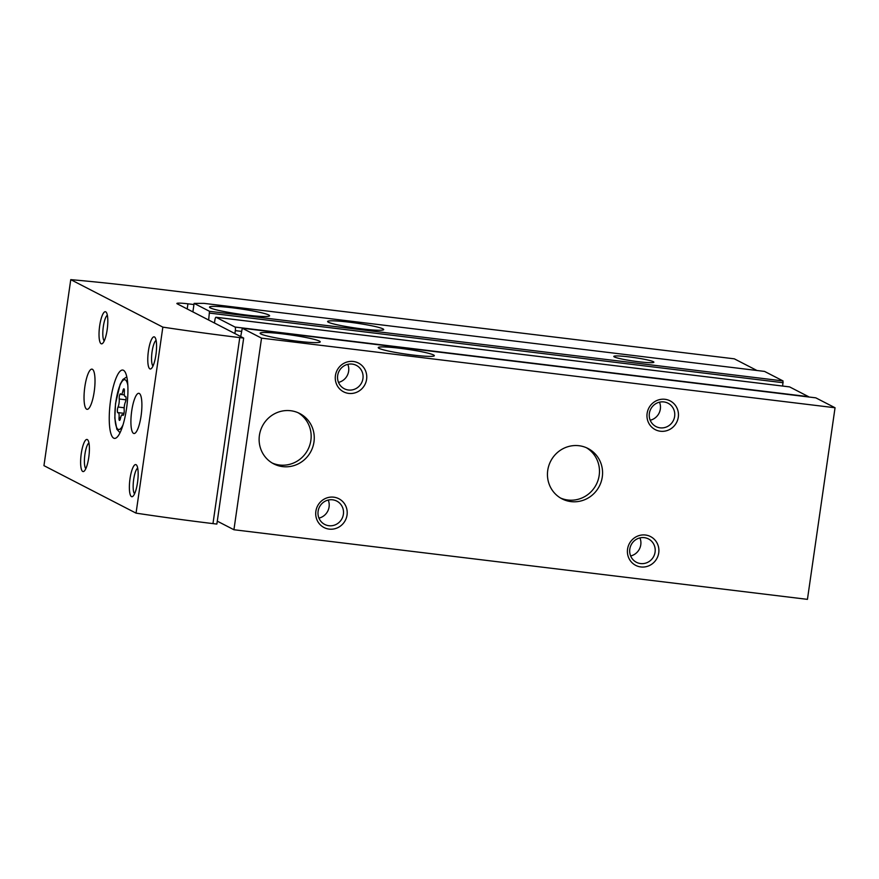 <?xml version="1.0" encoding="UTF-8"?>
<svg xmlns="http://www.w3.org/2000/svg" width="879" height="879" viewBox="0 0 879 879"><rect width="100%" height="100%" fill="white"/><g stroke="black" fill="none" stroke-linecap="round" stroke-linejoin="round"><path stroke-width="1.32" d="M217.289 521.159L233.924 529.74L261.535 338.14L242.274 328.219L240.714 336.547M234.891 333.559L235.319 330.636A3.241 0.791 -83.1 0 0 235.023 327.054L216.091 317.286A3.241 0.791 -83.1 0 0 216.014 317.264A3.241 0.791 -83.1 0 0 214.883 320.088L214.454 323.022M208.642 320.022L209.499 311.309L194.116 303.387L192.886 311.902M782.673 386.046L783.013 380.926L764.543 371.41L203.884 303.354L194.116 303.387M653.328 361.676A20.239 1.78 8.2 0 0 630.726 357.094A20.239 1.78 8.2 0 0 613.861 356.588A20.239 1.78 8.2 0 0 633.594 361.071A20.239 1.78 8.2 0 0 653.778 362.346A20.239 1.78 8.2 0 0 653.328 361.676M382.925 328.856A28.337 2.494 8.2 0 0 352.523 322.593A28.337 2.494 8.2 0 0 327.603 321.505A28.337 2.494 8.2 0 0 355.303 328.01A28.337 2.494 8.2 0 0 383.705 329.581A28.337 2.494 8.2 0 0 382.925 328.856M268.765 315.001A30.358 2.67 8.2 0 0 236.198 308.287A30.358 2.67 8.2 0 0 209.499 307.123A30.358 2.67 8.2 0 0 239.165 314.089A30.358 2.67 8.2 0 0 269.6 315.781A30.358 2.67 8.2 0 0 268.765 315.001M433.556 354.962A28.337 2.494 8.2 0 0 403.153 348.699A28.337 2.494 8.2 0 0 378.234 347.612A28.337 2.494 8.2 0 0 405.933 354.116A28.337 2.494 8.2 0 0 434.336 355.687A28.337 2.494 8.2 0 0 433.556 354.962M319.407 341.107A30.358 2.67 8.2 0 0 286.829 334.394A30.358 2.67 8.2 0 0 260.129 333.229A30.358 2.67 8.2 0 0 289.795 340.195A30.358 2.67 8.2 0 0 320.231 341.887A30.358 2.67 8.2 0 0 319.407 341.107M233.924 529.74L807.438 599.357L835.05 407.757L815.789 397.835L242.274 328.219M835.05 407.757L261.535 338.14M808.768 396.989A3.241 0.791 -83.1 0 0 808.548 396.671L789.606 386.903A3.241 0.791 -83.1 0 0 789.54 386.881A3.241 0.791 -83.1 0 0 789.463 386.881M658.734 552.88A16.196 15.635 117.3 0 0 637.352 536.212A16.196 15.635 117.3 0 0 633.363 563.868A16.196 15.635 117.3 0 0 658.734 552.88M678.291 417.162A16.196 15.635 117.3 0 0 656.91 400.494A16.196 15.635 117.3 0 0 652.921 428.15A16.196 15.635 117.3 0 0 678.291 417.162M347.04 515.039A16.196 15.635 117.3 0 0 325.659 498.371A16.196 15.635 117.3 0 0 321.67 526.027A16.196 15.635 117.3 0 0 347.04 515.039M366.598 379.332A16.196 15.635 117.3 0 0 345.216 362.664A16.196 15.635 117.3 0 0 341.228 390.32A16.196 15.635 117.3 0 0 366.598 379.332M602.28 476.978A28.337 27.359 117.3 0 0 587.996 448.477A28.337 27.359 117.3 0 0 550.693 461.134A28.337 27.359 117.3 0 0 562.022 498.854A28.337 27.359 117.3 0 0 602.28 476.978M313.968 441.983A28.337 27.359 117.3 0 0 299.673 413.482A28.337 27.359 117.3 0 0 262.371 426.128A28.337 27.359 117.3 0 0 273.699 463.859A28.337 27.359 117.3 0 0 313.968 441.983M272.182 463.013A28.337 27.359 117.3 0 0 310.869 440.39A28.337 27.359 117.3 0 0 298.102 412.734M560.494 498.008A28.337 27.359 117.3 0 0 599.181 475.385A28.337 27.359 117.3 0 0 586.425 447.73M338.514 382.398A13.13 12.669 117.3 0 0 347.809 364.367M362.939 378.607A13.13 12.669 117.3 0 0 339.041 371.257A13.13 12.669 117.3 0 0 344.293 388.738A13.13 12.669 117.3 0 0 362.939 378.607M318.956 518.116A13.13 12.669 117.3 0 0 328.252 500.085M343.381 514.314A13.13 12.669 117.3 0 0 319.484 506.974A13.13 12.669 117.3 0 0 324.736 524.444A13.13 12.669 117.3 0 0 343.381 514.314M650.207 420.239A13.13 12.669 117.3 0 0 659.503 402.197M674.632 416.437A13.13 12.669 117.3 0 0 650.735 409.098A13.13 12.669 117.3 0 0 655.987 426.568A13.13 12.669 117.3 0 0 674.632 416.437M630.65 555.957A13.13 12.669 117.3 0 0 639.945 537.915M655.075 552.155A13.13 12.669 117.3 0 0 631.177 544.815A13.13 12.669 117.3 0 0 636.429 562.285A13.13 12.669 117.3 0 0 655.075 552.155M118.05 407.032A3.197 0.78 -83.1 0 0 117.368 410.526A3.197 0.78 -83.1 0 0 117.852 412.756A3.197 0.78 -83.1 0 0 118.006 412.712A5.593 1.373 -83.1 0 1 118.291 412.636A5.593 1.373 -83.1 0 1 119.061 417.569A3.197 0.78 -83.1 0 0 119.5 420.382A3.197 0.78 -83.1 0 0 120.5 418.316A5.593 1.373 -83.1 0 1 122.258 414.679A5.593 1.373 -83.1 0 1 122.719 415.141A3.197 0.78 -83.1 0 0 122.983 415.404A3.197 0.78 -83.1 0 0 123.917 413.624A3.197 0.78 -83.1 0 0 124.203 410.196A5.593 1.373 -83.1 0 1 125.356 402.175A3.197 0.78 -83.1 0 0 126.038 398.67A3.197 0.78 -83.1 0 0 125.565 396.44A3.197 0.78 -83.1 0 0 125.4 396.484A5.593 1.373 -83.1 0 1 125.115 396.561A5.593 1.373 -83.1 0 1 124.346 391.627A3.197 0.78 -83.1 0 0 123.906 388.815A3.197 0.78 -83.1 0 0 122.906 390.891A5.593 1.373 -83.1 0 1 121.159 394.517A5.593 1.373 -83.1 0 1 120.698 394.056A3.197 0.78 -83.1 0 0 120.434 393.792A3.197 0.78 -83.1 0 0 119.5 395.583A3.197 0.78 -83.1 0 0 119.214 399A5.593 1.373 -83.1 0 1 118.05 407.032L124.192 407.768M756.929 370.488L734.328 358.83L141.882 287.136A242.912 21.338 8.2 0 0 70.76 279.643L162.846 327.131L136.047 513.138A242.912 21.338 8.2 0 0 212.971 523.609L216.86 524.082L243.67 338.074L177.283 303.848A14.569 1.286 8.2 0 1 176.888 303.475A14.569 1.286 8.2 0 1 187.941 303.815L193.951 304.541M162.846 327.131A242.912 21.338 8.2 0 0 239.769 337.602L243.67 338.074M113.699 438.149A34.413 8.438 96.9 0 1 110.402 401.659A34.413 8.438 96.9 0 1 122.741 370.059A34.413 8.438 96.9 0 1 126.972 405.241A34.413 8.438 96.9 0 1 114.446 438.379A34.413 8.438 96.9 0 1 113.699 438.149M133.531 433.369A20.239 4.966 96.9 0 1 131.586 411.899A20.239 4.966 96.9 0 1 138.849 393.309A20.239 4.966 96.9 0 1 141.332 414.009A20.239 4.966 96.9 0 1 133.96 433.501A20.239 4.966 96.9 0 1 133.531 433.369M86.647 409.196A20.239 4.966 96.9 0 1 84.714 387.727A20.239 4.966 96.9 0 1 91.965 369.136A20.239 4.966 96.9 0 1 94.449 389.837A20.239 4.966 96.9 0 1 87.087 409.328A20.239 4.966 96.9 0 1 86.647 409.196M87.307 439.555A16.196 3.977 -83.1 0 0 80.923 456.366A16.196 3.977 -83.1 0 0 84.12 471.188A16.196 3.977 -83.1 0 0 88.955 455.992A16.196 3.977 -83.1 0 0 87.889 440.082A16.196 3.977 -83.1 0 0 87.307 439.555M105.711 311.814A16.196 3.977 -83.1 0 0 99.327 328.636A16.196 3.977 -83.1 0 0 102.524 343.458A16.196 3.977 -83.1 0 0 107.359 328.263A16.196 3.977 -83.1 0 0 106.304 312.353A16.196 3.977 -83.1 0 0 105.711 311.814M136.069 464.694A16.196 3.977 -83.1 0 0 129.674 481.505A16.196 3.977 -83.1 0 0 132.872 496.327A16.196 3.977 -83.1 0 0 137.706 481.132A16.196 3.977 -83.1 0 0 136.652 465.222A16.196 3.977 -83.1 0 0 136.069 464.694M154.473 336.954A16.196 3.977 -83.1 0 0 148.079 353.776A16.196 3.977 -83.1 0 0 151.276 368.598A16.196 3.977 -83.1 0 0 156.11 353.402A16.196 3.977 -83.1 0 0 155.056 337.492A16.196 3.977 -83.1 0 0 154.473 336.954M70.76 279.643L43.95 465.65L136.047 513.138M156.11 340.393A13.13 3.219 -83.1 0 0 151.924 352.897A13.13 3.219 -83.1 0 0 152.99 366.027M137.695 468.122A13.13 3.219 -83.1 0 0 133.52 480.626A13.13 3.219 -83.1 0 0 134.586 493.767M107.348 315.253A13.13 3.219 -83.1 0 0 103.173 327.757A13.13 3.219 -83.1 0 0 104.238 340.898M88.944 442.983A13.13 3.219 -83.1 0 0 84.769 455.487A13.13 3.219 -83.1 0 0 85.834 468.628M783.013 380.926L209.499 311.309M815.833 397.846L242.307 328.23M783.156 382.717L209.641 313.1M789.606 386.903L216.091 317.286M808.548 396.671L235.023 327.054M241.45 331.372L235.319 330.636M123.016 424.843A25.095 6.153 96.9 0 1 118.138 429.348A25.095 6.153 96.9 0 1 117.116 394.858A25.095 6.153 96.9 0 1 127.818 385.255M187.941 303.815L187.194 308.958M239.769 337.602L212.971 523.609M123.291 415.207L122.719 415.141M120.632 417.756L119.061 417.569M125.95 399.813L119.214 399M124.389 391.067L122.906 390.891M789.54 386.881L216.014 317.264M126.807 376.882L122.884 379.475L120.192 384.222L115.523 403.626L114.808 418.052L116.852 429.293L120.027 432.732M123.521 414.833L122.258 414.679M123.983 413.328L118.291 412.636M124.368 394.913L121.159 394.517M125.796 396.649L125.115 396.561"/></g></svg>
